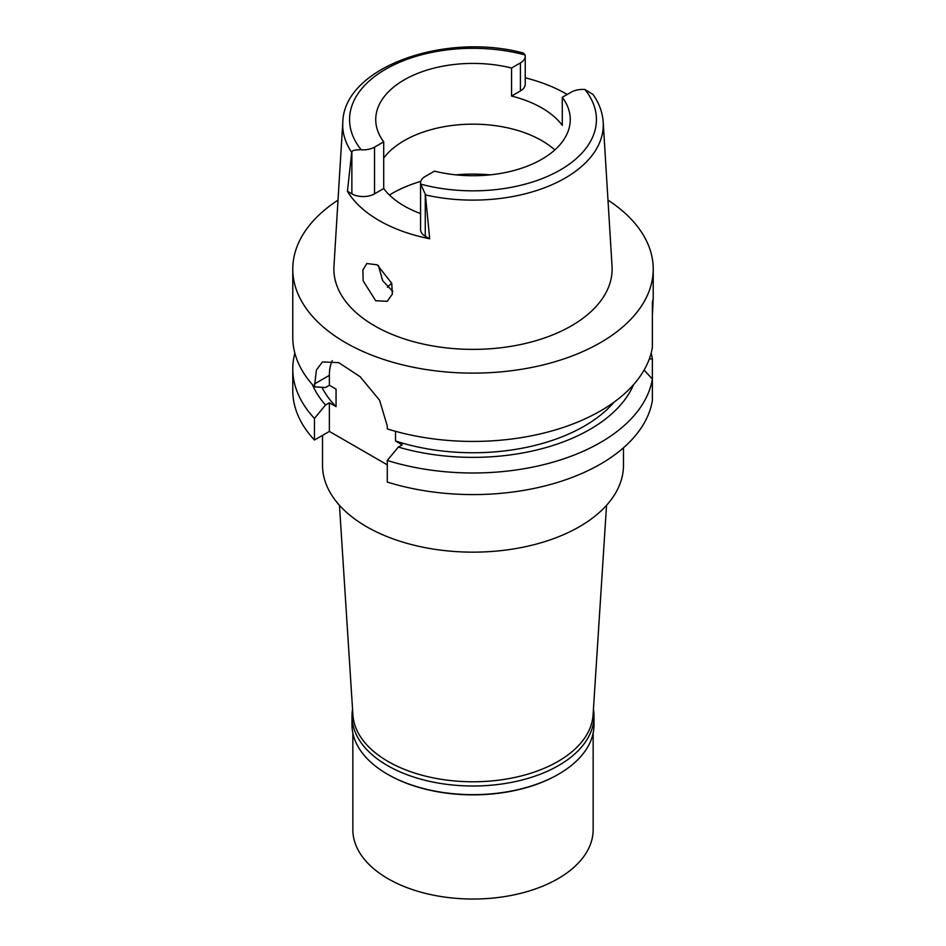 <?xml version="1.0" encoding="UTF-8"?>
<svg xmlns="http://www.w3.org/2000/svg" width="946" height="946" viewBox="0 0 946 946"><rect width="100%" height="100%" fill="white"/><g stroke="black" fill="none" stroke-linecap="round" stroke-linejoin="round"><path stroke-width="1.42" d="M429.697 238.782L425.428 194.923A130.288 75.219 180 0 0 565.129 178.085A130.288 75.219 180 0 0 603.205 122.235C602.555 112.444 599.137 103.161 592.976 94.411L584.9 89.492A16.472 9.519 180 0 0 571.148 92.2L562.291 97.308A97.261 56.157 0 0 1 570.261 119.574A97.261 56.157 0 0 1 541.774 159.283A97.261 56.157 0 0 1 434.439 171.131L425.262 176.429A16.023 9.247 180 0 0 420.568 182.968A16.023 9.247 180 0 0 420.698 184.127L425.262 194.155L425.262 236.228L429.697 238.782A132.83 76.685 180 0 1 347.43 191.293L351.865 193.847A16.023 9.247 0 0 0 374.521 193.847L383.709 188.55L383.709 141.841A97.261 56.157 0 0 1 375.739 119.574A97.261 56.157 0 0 1 404.226 79.866A97.261 56.157 0 0 1 511.561 68.017L511.561 96.054L520.418 90.934A16.472 9.519 0 0 0 525.243 84.206L525.243 56.181A16.472 9.519 180 0 1 520.418 62.909L511.561 68.017M511.561 96.054A97.261 56.157 0 0 1 562.291 125.345L562.291 97.308M383.709 158.065A97.261 56.157 180 0 1 404.226 140.611A97.261 56.157 180 0 1 554.805 149.953M525.243 77.82A131.683 76.023 180 0 1 567.198 94.482M383.709 141.841L374.521 147.138A16.023 9.247 180 0 1 361.195 149.775C355.59 149.669 352.48 150.343 351.865 151.786L351.711 152.365A130.288 75.219 180 0 1 342.795 122.235C343.895 67.131 445.081 31.845 523.481 53.059L525.113 54.974A16.472 9.519 180 0 1 525.243 56.181M383.709 188.55A97.261 56.157 0 0 0 420.568 213.583M420.568 182.968L420.568 229.689A16.023 9.247 0 0 0 425.262 236.228M425.428 194.923L425.262 194.155M342.795 122.235L333.962 266.228A139.121 80.315 0 0 0 417.493 342.712A139.121 80.315 0 0 0 571.372 325.862A139.121 80.315 0 0 0 612.038 266.228L603.205 122.235M351.711 152.365L347.43 191.293M375.692 300.722L387.233 301.313L392.342 294.147L391.774 283.362L377.206 264.809L366.859 263.532L362.874 270L363.146 280.879L375.692 300.722M607.982 200.114A180.225 104.06 180 0 1 653.225 269.066A180.225 104.06 180 0 1 600.438 342.641A180.225 104.06 180 0 1 404.025 365.203A180.225 104.06 180 0 1 292.775 269.066A180.225 104.06 180 0 1 338.018 200.114M652.373 315.515C653.248 301.029 653.248 296.701 652.373 302.554L652.373 347.501A180.225 104.06 0 0 1 600.438 410.954A180.225 104.06 0 0 1 387.281 428.905L387.281 426.007L379.583 400.229L360.13 376.697L338.751 362.637L322.444 361.94L316.39 370.052L314.462 386.867L325.495 387.517L329.374 385.27L336.055 389.125L336.055 406.65L329.374 402.795L325.495 405.03A165.337 95.463 180 0 1 312.393 384.596M653.225 269.066L653.225 299.551L652.373 302.554M314.462 440.02L314.462 418.428A180.225 104.06 180 0 1 292.775 368.94L292.775 390.532A180.225 104.06 0 0 0 314.462 440.02L329.374 431.411L387.281 464.841M387.281 482.058A180.225 104.06 0 0 0 600.438 464.108A180.225 104.06 0 0 0 652.373 400.655L652.373 379.062A180.225 104.06 180 0 1 600.438 442.515A180.225 104.06 180 0 1 387.281 460.466L387.281 482.058M644.096 370.087L652.373 379.062L652.373 358.806L649.287 359.007M395.523 431.329L395.523 440.978L402.204 444.833L398.313 447.08L387.281 460.466M329.374 431.411L329.374 402.795M329.374 385.27L329.374 375.349A51.498 29.728 60 0 1 332.223 360.686M314.462 418.428L325.495 405.03M292.775 368.94A180.225 104.06 180 0 1 294.856 353.154M321.936 387.316A157.343 90.84 0 0 0 336.055 406.65M292.775 269.066L292.775 337.379A180.225 104.06 0 0 0 314.462 386.867M395.523 440.978A157.343 90.84 0 0 0 584.261 426.149A157.343 90.84 0 0 0 614.096 402.121M633.607 384.596A165.337 95.463 180 0 1 589.914 429.413A165.337 95.463 180 0 1 398.313 447.08M651.144 353.154A180.225 104.06 180 0 1 652.373 358.806M322.527 435.361L322.527 465.278A150.473 86.878 0 0 0 415.412 545.535A150.473 86.878 0 0 0 579.401 526.709A150.473 86.878 0 0 0 623.473 465.278L623.473 447.801M339.46 505.318L352.929 714.975A120.154 69.365 0 0 0 429.082 776.973A120.154 69.365 0 0 0 557.963 761.459A120.154 69.365 0 0 0 593.071 714.975L606.54 505.318M387.363 287.217A98.691 56.985 180 0 1 391.727 283.221M392.791 291.392L382.681 280.726L378.388 265.53M593.438 709.323A121.005 69.862 180 0 1 594.005 716.146A121.005 69.862 180 0 1 558.566 765.551A121.005 69.862 180 0 1 426.693 780.687A121.005 69.862 180 0 1 351.995 716.146L351.995 724.79A121.005 69.862 0 0 0 387.434 774.183A121.005 69.862 0 0 0 558.566 774.183L557.963 774.538A120.154 69.365 180 0 1 388.037 774.538A120.154 69.365 180 0 1 387.73 774.36M557.963 774.538L558.566 774.183A121.005 69.862 0 0 0 594.005 724.79L594.005 716.146M351.995 716.146A121.005 69.862 180 0 1 352.562 709.323M352.846 733.091L352.846 829.666A120.154 69.365 0 0 0 427.024 893.757A120.154 69.365 0 0 0 557.963 878.716A120.154 69.365 0 0 0 593.154 829.666L593.154 733.091M584.9 89.492A123.429 71.269 180 0 1 560.209 170.008A123.429 71.269 180 0 1 420.698 184.127M520.418 90.934L520.418 62.909M361.195 149.775A123.429 71.269 180 0 1 385.637 69.224A123.429 71.269 180 0 1 525.113 54.974M351.865 193.847L351.865 151.786M374.521 147.138L374.521 193.847M329.374 375.349L314.462 383.958M389.433 195.03A114.431 66.066 180 0 1 392.082 193.445A114.431 66.066 180 0 1 420.804 181.372M455.83 174.844A114.431 66.066 180 0 1 490.17 174.844M388.037 774.538L387.434 774.183"/></g></svg>
